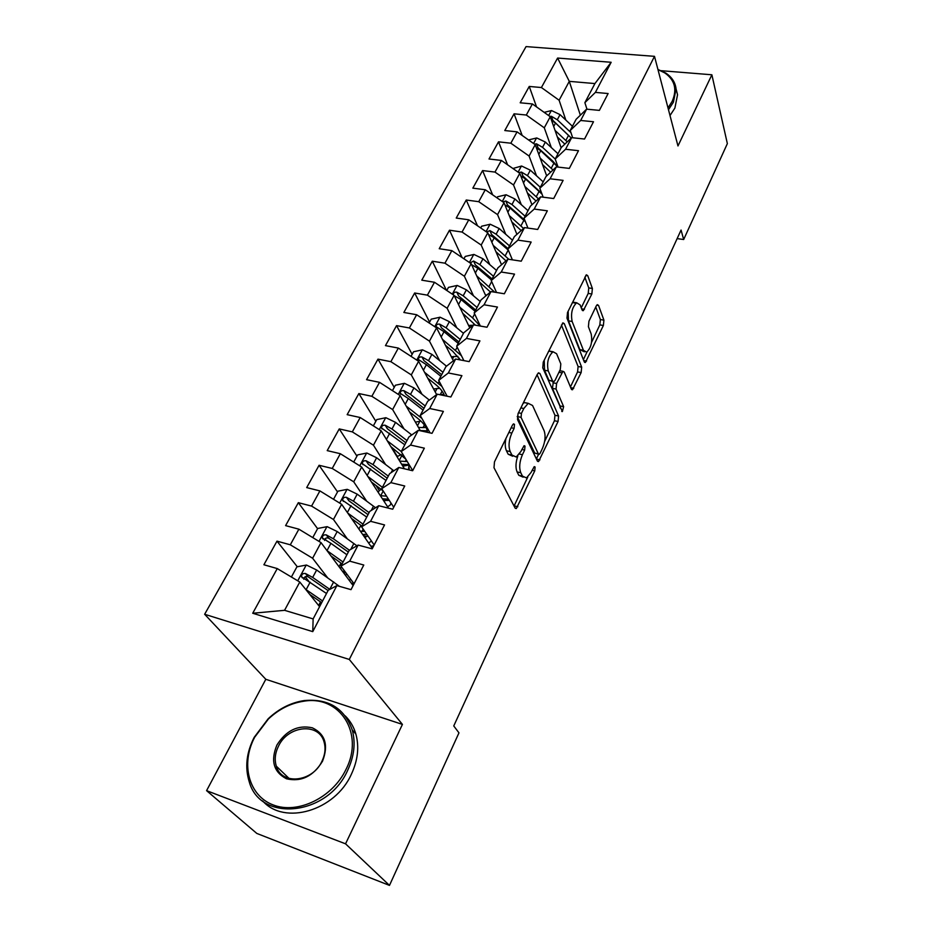 <?xml version="1.0" encoding="UTF-8"?>
<svg xmlns="http://www.w3.org/2000/svg" width="932" height="932" viewBox="0 0 932 932"><rect width="100%" height="100%" fill="white"/><g stroke="black" fill="none" stroke-linecap="round" stroke-linejoin="round"><path stroke-width="1.4" d="M514.476 424.34L513.497 423.874L512.495 425.05L494.484 461.876L493.995 467.736L515.093 508.022L516.328 508.546L534.747 470.893L535.108 467.025L534.246 466.617L531.089 472.408L526.487 477.93L522.468 476.112L520.802 472.769C518.949 467.759 519.485 461.748 522.421 454.711L524.646 450.074L524.996 446.113L524.087 445.682L520.848 451.519L516.223 457.006L511.948 455.061L510.212 451.589C508.266 446.381 508.814 440.219 511.831 433.089L514.115 428.394L514.476 424.34M591.843 293.999L592.391 288.477L587.719 275.662L586.414 274.8L567.518 312.5L566.982 318.15L584.224 361.791L585.413 362.501L603.377 325.489L603.913 320.142L598.565 305.44L597.342 304.648L596.235 305.987L588.942 321.225L588.407 326.689L591.168 333.959C592.566 341.846 591.051 347.939 586.624 352.214L583.42 350.269L572.143 321.482C570.617 313.397 572.132 307.164 576.675 302.772L580.158 304.95L582.034 309.89L583.304 310.682L591.843 293.999L588.22 293.417L588.756 287.906L584.807 277.13M681.059 230.053L453.756 725.946L458.963 732.855L389.483 885.4L345.551 843.821L402.426 724.409L349.29 659.448L654.497 56.339L677.972 145.963L711.873 74.781L727.356 143.621L683.68 239.512L681.059 230.053M539.954 373.546L538.591 372.823L537.275 374.361L518.029 413.738L517.516 419.528L537.333 460.967L538.568 461.55L558.07 421.485L558.583 416.022L539.954 373.546L538.079 373.184M543.263 362.105L562.963 322.856L564.303 323.649L581.673 367.173L581.149 372.579L572.516 389.762L571.316 389.087L564.21 372.019L562.951 371.309L556.579 383.483L556.055 389.052L563.627 406.655L562.369 411.56L542.75 367.825L543.263 362.105M349.29 659.448L204.644 614.27L526.056 46.6L654.497 56.339M312.756 631.628L252.723 613.256L277.258 568.578L299.789 582.034L284.563 610.32L313.129 618.918L312.756 631.628L336.871 585.611L351.014 589.653L363.783 565.025L349.698 561.146L358.121 545.08L372.159 548.843L384.555 524.926L370.575 521.314L378.753 505.715L392.698 509.222L404.733 485.991L390.846 482.636L398.803 467.468L412.643 470.73L424.34 448.164L410.546 445.053L418.27 430.316L432.029 433.333L443.387 411.408L429.699 408.507L437.213 394.178L450.867 396.985L461.911 375.654L448.327 372.975L455.632 359.041L469.18 361.628L479.933 340.891L466.443 338.421L473.549 324.849L487.005 327.237L497.467 307.047L484.069 304.776L490.989 291.576L504.352 293.766L514.534 274.113L501.23 272.028L507.975 259.166L521.233 261.181L531.158 242.052L517.947 240.13L524.518 227.606L537.682 229.458L547.34 210.807L534.234 209.059L540.63 196.862L553.701 198.539L563.114 180.365L550.101 178.781L556.346 166.886L569.324 168.401L578.492 150.693L565.573 149.26L571.654 137.656L584.539 139.031L593.498 121.754L580.659 120.473L586.601 109.161L599.381 110.384L608.118 93.538L595.385 92.396L584.877 102.671L594.919 83.577L569.289 81.352L559.118 100.248L565.829 120.065M297.296 566.749L276.99 541.143L263.896 564.757L277.258 568.578M276.99 541.143L290.306 544.801L298.881 529.178L321.016 542.61L353.123 585.576M317.591 528.689L298.333 502.674L285.6 525.625L298.881 529.178M298.333 502.674L311.568 506.088L319.909 490.908L341.636 504.294L372.392 548.4M337.535 491.921L319.082 465.278L306.698 487.587L319.909 490.908M319.082 465.278L332.235 468.458L340.331 453.709L361.686 467.048L388.516 508.161M356.944 456.132L339.248 428.918L327.214 450.622L340.331 453.709M339.248 428.918L352.319 431.877L360.195 417.524L381.176 430.829L404.418 468.796M375.829 421.299L358.867 393.549L347.158 414.658L360.195 417.524M358.867 393.549L371.856 396.298L379.522 382.33L400.154 395.587L420.379 430.77M394.236 387.363L377.973 359.135L366.567 379.673L379.522 382.33M377.973 359.135L390.869 361.674L398.337 348.079L418.608 361.29L436.642 394.609M412.154 354.323L396.554 325.629L385.464 345.621L398.337 348.079M396.554 325.629L409.381 327.971L416.639 314.736L436.584 327.889L453.383 360.8M429.617 322.111L414.658 292.998L403.859 312.465L416.639 314.736M414.658 292.998L427.404 295.153L434.475 282.268L454.094 295.362L469.775 327.913M446.416 290.236L432.297 261.205L421.777 280.171L434.475 282.268M432.297 261.205L444.948 263.185L451.845 250.638L471.149 263.674L485.828 295.898M462.062 257.535L449.492 230.216L439.228 248.716L451.845 250.638M449.492 230.216L462.062 232.045L468.773 219.801L487.774 232.79L501.544 264.723M477.487 225.754L466.245 200.019L456.237 218.053L468.773 219.801M466.245 200.019L478.733 201.685L485.281 189.755L503.991 202.675L516.922 234.351M492.644 194.835L482.578 170.568L472.827 188.148L485.281 189.755M482.578 170.568L494.985 172.082L501.381 160.444L519.788 173.317L531.962 204.737M507.556 164.754L498.515 141.839L489.009 158.988L501.381 160.444M498.515 141.839L510.841 143.202L517.074 131.855L535.213 144.658L546.688 175.868M522.188 135.466L514.068 113.809L504.783 130.55L517.074 131.855M514.068 113.809L526.312 115.032L532.393 103.953L550.264 116.71L561.122 147.792M536.552 106.924L529.248 86.443L520.184 102.788L532.393 103.953M529.248 86.443L541.41 87.538L557.604 58.052L611.159 62.281L595.385 92.396M572.679 137.773L570.221 130.503L576.127 119.284L586.601 109.161M580.659 120.473L570.221 130.503M580.356 115.195L569.289 81.352L557.604 58.052M541.41 87.538L559.118 100.248M558.082 167.084L555.204 159.023L561.262 147.536L571.654 137.656M565.573 149.26L555.204 159.023M550.264 116.71L544.288 127.812L551.336 147.594M526.312 115.032L544.288 127.812M543.17 197.188L539.814 188.264L546.024 176.486L556.346 166.886M550.101 178.781L539.814 188.264M535.213 144.658L529.096 156.04L536.506 175.787M510.841 143.202L529.096 156.04M527.943 228.084L524.029 218.251L530.39 206.17L540.63 196.862M534.234 209.059L524.029 218.251M519.788 173.317L513.52 184.967L521.314 204.679M494.985 172.082L513.52 184.967M512.402 259.842L507.847 249.007L514.371 236.612L524.518 227.606M517.947 240.13L507.847 249.007M503.991 202.675L497.548 214.628L505.761 234.293M478.733 201.685L497.548 214.628M496.535 292.485L491.234 280.567L497.933 267.845L507.975 259.166M501.23 272.028L491.234 280.567M487.774 232.79L481.18 245.046L489.824 264.665M462.062 232.045L481.18 245.046M480.364 326.06L474.178 312.954L481.052 299.906L490.989 291.576M484.069 304.776L474.178 312.954M471.149 263.674L464.381 276.256L473.491 295.817M444.948 263.185L464.381 276.256M463.891 360.626L456.68 346.215L463.74 332.806L473.549 324.849M466.443 338.421L456.68 346.215M454.094 295.362L447.15 308.271L456.762 327.784M427.404 295.153L447.15 308.271M447.127 396.217L438.692 380.384L445.95 366.602L455.632 359.041M448.327 372.975L438.692 380.384M436.584 327.889L429.454 341.147L439.624 360.602M409.381 327.971L429.454 341.147M430.095 432.914L420.216 415.486L427.672 401.331L437.213 394.178M429.699 408.507L420.216 415.486M418.608 361.29L411.292 374.897L422.045 394.306M390.869 361.674L411.292 374.897M412.725 470.578L401.226 451.566L408.88 437.015L418.27 430.316M410.546 445.053L401.226 451.566M400.154 395.587L392.628 409.567L404.034 428.93M371.856 396.298L392.628 409.567M393.712 507.253L381.701 488.671L389.576 473.701L398.803 467.468M390.846 482.636L381.701 488.671M381.176 430.829L373.452 445.193L385.58 464.52M352.319 431.877L373.452 445.193M374.175 544.975L361.604 526.836L369.713 511.435L378.753 505.715M370.575 521.314L361.604 526.836M361.686 467.048L353.729 481.821L366.66 501.125M332.235 468.458L353.729 481.821M354.067 583.758L340.926 566.12L349.267 550.264L358.121 545.08M349.698 561.146L340.926 566.12M341.636 504.294L333.458 519.485L347.287 538.778M311.568 506.088L333.458 519.485M313.129 618.918L328.227 590.236L336.871 585.611M321.016 542.61L312.604 558.245L327.447 577.549M290.306 544.801L312.604 558.245M677.133 238.615L683.68 239.512M711.873 74.781L661.277 70.704M402.426 724.409L265.806 679.288L206.578 790.651L345.551 843.821M206.578 790.651L256.813 833.429L389.483 885.4M265.806 679.288L204.644 614.27M586.962 109.195L584.877 102.671M299.789 582.034L319.583 606.674M252.723 613.256L284.563 610.32M594.919 83.577L611.159 62.281M308.76 581.23L305.195 576.733M326.468 540.688L325.117 538.859M379.254 490.453L375.98 485.421M397.242 456.319L391.685 447.22M505.925 438.494C504.888 443.632 505.062 447.721 506.437 450.762L510.212 451.589M512.705 456.226L508.185 454.233L506.437 450.762M517.842 455.888C515.652 462.388 515.396 467.736 517.097 471.93L520.802 472.769M523.167 477.172L518.774 475.262L517.097 471.93M514.056 506.041L527.757 477.114M544.626 441.488L554.447 420.74L554.959 415.276L537.077 374.769M536.366 458.928L538.603 454.222M521.431 413.389L521.081 417.42L538.37 453.884L539.232 454.303L540.199 453.138L542.459 448.362C545.267 441.582 545.814 435.675 544.09 430.654L532.556 405.49L528.211 403.323L523.819 408.507L521.431 413.389L518.495 412.783M517.237 416.453L521.081 417.42M538.533 454.152L534.7 453.08L517.307 416.639M528.013 403.416L524.46 402.566L523.015 403.533M561.413 325L578.096 366.509L581.673 367.173M570.442 386.978L577.572 371.915L578.096 366.509M553.398 381.77L552.396 388.341L560.015 405.933L563.627 406.655M560.167 407.983L560.015 405.933M556.602 353.741L553.025 351.737C548.191 356.362 546.595 362.758 548.261 370.924L552.583 380.99L553.876 381.689L555.157 380.163L560.295 369.468L560.819 363.888L556.602 353.741M552.396 352.11L549.321 351.061L548.365 351.679M544.23 360.125L544.544 370.225L548.261 370.924M552.909 381.503L548.901 380.279L544.544 370.225M581.253 307.816L588.22 293.417M575.953 303.226L572.388 302.539M568.159 311.183L568.473 320.853L572.143 321.482M584.352 351.807L579.821 349.617L568.473 320.853M591.54 342.393L599.835 324.884L600.371 319.548L595.758 306.989M583.374 359.647L586.997 352.005M305.614 589.292L322.577 600.977M309.773 594.465L321.68 602.689M291.39 577.013L296.912 566.831L306.465 565.037L316.647 570L339.446 586.345M318.721 605.602L320.422 605.089M329.846 589.374L312.674 577.432L305.486 573.529C302.842 573.203 301.525 574.287 301.525 576.768L326.515 593.498M303.785 579.285C304.123 576.861 305.533 576.011 308.014 576.733L328.076 590.538M331.023 555.996L342.114 563.872M350.898 579.506L349.057 580.135M353.612 583.141L351.504 583.409M349.36 550.218L333.341 538.766L326.27 534.886C323.695 534.572 322.39 535.609 322.367 537.997L330.895 543.344L327.004 550.626L343.081 562.031M312.756 537.601L317.707 528.467L327.155 526.65L337.209 531.543L356.898 545.791M344.339 570.699L342.778 571.735M339.784 567.728L342.067 567.646M345.982 572.9L343.395 572.551M324.534 540.455C324.988 538.218 326.375 537.461 328.693 538.183L348.335 552.059M330.895 543.344L346.914 554.761M351.574 518.542L361.977 526.126M371.507 541.119L368.594 542.948M373.779 545.733L370.948 546.327M347.752 513.066L363.014 524.168M333.528 499.296L337.932 491.176L347.275 489.335L357.189 494.146L375.561 507.73M360.917 525.333L360.416 526.207M365.239 538.137L366.218 536.25L368.222 536.389M366.893 534.467L362.699 534.49M360.369 531.158L364.855 531.52M366.218 536.25L363.736 535.982M369.084 512.635L353.438 501.171L346.471 497.327L348.789 500.705L368.024 514.639M346.471 497.327C343.955 497.024 342.685 498.014 342.638 500.309L366.73 517.085M345.935 769.529C364.808 733.053 339.388 694.841 303.704 701.237C290.679 703.194 278.913 709.124 268.381 719.026L254.704 737.189C240.503 763.658 248.506 795.73 273.227 804.945C297.727 814.58 332.538 797.629 345.935 769.529M254.18 737.352L268.183 718.77C278.948 708.635 290.994 702.565 304.321 700.561C328.437 698.394 344.421 708.203 352.261 729.989C355.768 742.897 354.207 756.388 347.601 770.473C327.691 815.826 260.517 822.839 249.275 781.913C244.755 767.525 246.386 752.672 254.18 737.352M322.519 761.223C313.234 776.309 301.222 782.169 286.485 778.779C273.612 772.046 270.431 760.803 276.909 745.064C286.112 730.455 297.914 724.7 312.325 727.81C325.291 734.078 328.693 745.216 322.519 761.223M278.563 745.996C275.103 752.951 274.346 759.673 276.315 766.162C281.429 785.385 312.488 782.298 321.901 761.362C325.117 754.675 325.839 748.245 324.091 742.07C319.14 722.417 288.279 725.259 278.563 745.996M345.248 715.916C350.246 720.855 353.776 726.902 355.873 734.055C359.379 746.916 357.865 760.361 351.306 774.387C335.054 810.805 284.283 825.717 262.638 800.891M667.999 107.891L672.182 101.343C677.343 89.437 674.861 79.942 664.726 72.871L657.98 69.632M657.922 69.446L665.739 73.069C671.844 77.065 675.281 82.331 676.061 88.889L673.393 102.24L668.477 109.731M676.119 89.123L677.541 94.738L674.896 108.065L670.003 115.545M371.484 482.065L383.145 490.908M391.009 503.07L390.112 505.167L387.572 506.728M367.825 476.462L382.4 487.331M353.717 462.074L357.608 454.898L366.858 453.022L376.633 457.763L393.863 470.8M386.617 499.028L387.584 500.519M381.095 489.242L378.928 491.071M390.904 503.653L390.112 505.167M384.287 501.696L384.939 500.449L389.273 500.379M388.493 499.179L382.4 498.795M380.361 495.673L386.547 496.162M384.939 500.449L383.39 500.321M388.306 476.124L372.986 464.602L366.125 460.792L368.338 464.252L387.188 478.221M366.125 460.792C363.666 460.49 362.408 461.445 362.35 463.658L386.023 480.446M390.799 446.545L405.839 459.196M409.043 464.486L408.531 469.763L409.323 468.214M387.293 440.824L401.261 451.496M373.359 425.866L376.749 419.598L385.895 417.699L395.552 422.371L411.793 434.941M404.127 464.346L404.896 465.627M401.214 454.583L397.009 456.703M402.834 466.221L409.195 464.975M409.09 464.637L401.599 464.194M403.172 465.581L402.414 465.534M399.723 461.119L405.327 461.457L406.201 459.791M407.004 440.58L391.999 429.023L385.242 425.248L387.374 428.767L405.839 442.793M407.226 461.491L405.327 461.457M385.242 425.248C382.842 424.957 381.607 425.866 381.526 427.998L404.791 444.797M409.556 411.944L417.361 418.037C423.967 423.349 427.334 428.114 427.462 432.332M406.201 406.107L421.87 418.41M392.454 390.636L395.389 385.231L404.441 383.32L413.971 387.91L429.337 400.073M420.88 421.066L415.427 422.149M423.839 431.539L427.299 430.712M427.066 430.794L420.25 430.549M418.456 427.415L423.035 427.59L424.398 424.969M425.225 405.979L410.511 394.387L403.847 390.648L405.886 394.236L424.002 408.298M426.041 427.497L423.035 427.59M403.847 390.648C401.506 390.368 400.294 391.242 400.189 393.292L408.309 398.5L423.058 410.08M427.776 378.217L435.209 384.159C440.114 388.131 443.213 391.976 444.494 395.681M424.561 372.287L441.931 386.465M411.047 356.362L413.54 351.76L422.499 349.826L431.9 354.358L446.498 366.171M439.776 388.353L433.578 388.935M439.077 394.562L440.288 394.586L442.083 391.149M442.956 372.287L428.534 360.672L421.975 356.956L423.932 360.602L441.686 374.699M443.958 394.318L440.288 394.586M421.975 356.956C419.68 356.676 418.48 357.527 418.363 359.496L426.39 364.668L440.848 376.283M445.508 345.364L452.603 351.154L460.396 359.95M442.42 339.33L461.433 355.721M429.151 322.985L431.225 319.163L440.079 317.206L449.375 321.68L463.46 333.318M457.938 356.397L451.309 356.746M460.233 339.469L446.09 327.819L439.624 324.138L441.5 327.854L458.917 341.962M439.624 324.138C437.376 323.87 436.199 324.697 436.071 326.596L444.005 331.722L458.183 343.36M462.75 313.327L475.471 325.198M459.802 307.21L472.559 317.859L480.178 326.025M446.778 290.481L448.443 287.394L457.216 285.425L466.396 289.829L480.225 301.49M473.072 325.233L468.598 325.454M477.067 307.478L463.192 295.817L456.82 292.17L458.614 295.933L475.716 310.053M454.268 295.735L461.165 299.615L475.075 311.276M456.82 292.17C454.618 291.914 453.453 292.695 453.325 294.535L453.465 294.943M479.537 282.093L490.442 292.031M476.718 275.895L494.741 292.194M463.95 258.805L465.243 256.428L473.922 254.436L482.986 258.781L496.558 270.455M487.017 294.908L485.421 295.001M493.482 276.291L479.863 264.618L473.584 261.007L475.308 264.816L492.084 278.948M471.627 264.711L477.883 268.323L491.537 279.996M473.584 261.007L470.112 262.975M495.894 251.628L505.983 260.89M493.191 245.349L508.825 259.294M480.691 227.944L481.623 226.22L490.22 224.228L499.168 228.515L512.483 240.2M488.473 234.398L494.193 237.811L508.313 250.137M509.489 245.885L496.127 234.212L489.917 230.612L491.572 234.468L508.057 248.623M489.917 230.612L486.62 231.998M511.843 221.909L521.186 230.565M509.245 215.56L523.574 228.445M497.012 197.852L497.595 196.769L506.099 194.765L514.942 198.982L528.025 210.679M504.864 204.83L510.095 208.057L525.427 221.746M525.1 216.224L511.983 204.539L505.866 200.986L507.451 204.877L524.809 220.208M505.866 200.986L502.861 201.895M527.384 192.901L536.051 201.021M524.891 186.482L538.44 198.842M512.926 168.506L521.605 166.013L530.343 170.183L543.181 181.868M520.825 175.985L525.613 179.037L542.04 194.171M540.339 187.285L527.442 175.6L521.419 172.07L522.934 176.008L541.748 193.39M521.419 172.07L518.786 172.606M542.54 164.58L550.614 172.21M540.152 158.102L553.002 169.997M528.526 139.94L536.739 137.948L545.371 142.06L557.988 153.745M536.378 147.827L540.746 150.704L557.918 167.073M555.216 159.046L542.54 147.349L536.587 143.854L538.044 147.827L552.758 161.096L557.371 166.397M536.587 143.854L534.409 144.087M557.324 136.934L564.85 144.122M555.041 130.398L567.239 141.85M544.172 112.364L551.511 110.547L560.039 114.613L572.434 126.286M551.534 120.333L555.53 123.047L571.258 138.041M570.932 132.612L557.278 119.774L551.406 116.302L549.729 116.325M551.406 116.302L552.804 120.31L570.955 137.703M508.872 432.46L511.831 433.089M508.185 454.233L511.948 455.061M521.838 449.457L524.646 450.074M519.392 454.047L522.421 454.711M518.774 475.262L522.468 476.112M532.079 470.287L534.747 470.893M514.149 505.855L517.831 506.74M511.167 427.765L514.115 428.394M554.959 415.276L558.583 416.022M554.447 420.74L558.07 421.485M536.436 459.092L539.954 459.872M534.7 453.08L538.37 453.884M520.883 407.901L523.819 408.507M562.38 323.311L564.303 323.649M577.572 371.915L581.149 372.579M570.733 387.677L573.751 388.26M558.944 372.287L561.705 372.812M552.909 382.784L556.579 383.483M552.396 388.341L556.055 389.052M548.901 380.279L552.583 380.99M581.638 308.853L584.457 309.308M579.821 349.617L583.42 350.269M596.748 305.148L598.565 305.44M600.371 319.548L603.913 320.142M599.835 324.884L603.377 325.489M583.723 360.544L586.589 361.068M585.762 275.359L587.719 275.662M588.756 287.906L592.391 288.477M306.22 565.083L297.739 580.811M333.668 581.906L329.765 589.327M310.158 582.15L306.15 589.641M316.647 570L312.674 577.432M308.014 576.733L305.486 573.529M326.922 526.697L319 541.387M345.656 575.58L346.611 573.751M344.817 571.328L344.118 572.644M353.869 543.507L350.77 549.391M337.209 531.543L333.341 538.766M328.693 538.183L326.27 534.886M347.042 489.382L339.656 503.07M364.249 534.234L363.503 535.655M362.059 531.228L363.177 529.108M373.511 506.158L371.239 510.468M351.049 505.622L347.368 512.518M357.189 494.146L353.438 501.171M366.625 453.068L359.74 465.837M380.734 495.696L383.203 491.001M392.617 469.833L391.137 472.652M370.668 468.936L367.173 475.46M376.633 457.763L372.986 464.602M385.673 417.746L379.266 429.617M399.28 460.396L401.983 455.247M411.21 434.475L410.476 435.873M389.739 433.24L386.442 439.415M395.552 422.371L391.999 429.023M404.208 383.367L398.267 394.376M420.728 416.383L420.32 417.152M417.489 425.738L419.948 421.031M408.309 398.5L405.187 404.348M413.971 387.91L410.511 394.387M422.266 349.873L416.767 360.078M439.182 381.305L438.191 383.18M435.221 391.976L437.143 388.318M426.39 364.668L423.443 370.202M431.9 354.358L428.534 360.672M439.857 317.253L434.766 326.689M457.146 347.158L455.597 350.094M452.498 359.076L453.896 356.42M458.579 359.601L459.313 358.203M444.005 331.722L441.209 336.953M449.375 321.68L446.09 327.819M456.995 285.472L452.311 294.174M474.633 313.909L472.559 317.859M469.344 327.015L470.241 325.303M461.165 299.615L458.521 304.554M466.396 289.829L463.192 295.817M473.712 254.494L469.39 262.486M491.665 281.534L489.079 286.427M485.77 295.759L486.189 294.943M477.883 268.323L475.39 272.983M482.986 258.781L479.863 264.618M489.999 224.274L486.05 231.602M508.22 250.044L505.202 255.787M494.193 237.811L491.84 242.215M499.168 228.515L496.127 234.212M505.89 194.811L502.278 201.498M523.866 220.302L520.918 225.894M510.095 208.057L507.882 212.205M514.942 198.982L511.983 204.539M521.396 166.059L518.11 172.14M539.139 191.27L536.261 196.734M525.613 179.037L523.528 182.94M530.343 170.183L527.442 175.6M536.529 137.994L533.558 143.493M554.039 162.937L551.231 168.273M540.746 150.704L538.789 154.386M545.371 142.06L542.54 147.349M551.301 110.605L548.633 115.545M568.578 135.28L565.841 140.487M555.53 123.047L553.69 126.507M560.039 114.613L557.278 119.774M515.268 508.29L516.328 508.546M537.566 461.328L538.568 461.55M524.46 402.566L528.211 403.323M571.631 389.588L572.516 389.762M559.701 370.703L562.951 371.309M561.728 411.431L562.369 411.56M549.321 351.061L553.025 351.737M582.442 310.542L583.304 310.682M573.005 302.178L576.675 302.772M584.562 362.35L585.413 362.501M320.538 601.886L318.639 605.497M302.527 578.015L301.525 576.768M340.995 563.056L339.05 566.749M323.241 539.174L322.367 537.997M360.835 525.415L358.913 529.061M343.395 501.404L342.638 500.309M303.704 701.237L304.321 700.561M276.315 766.162L289.13 778.5M355.873 734.055L352.261 729.989M664.726 72.871L665.739 73.069M677.541 94.738L676.061 88.889M379.382 490.22L378.229 492.399M363.002 464.672L362.35 463.658M397.44 455.946L397.032 456.727M382.097 428.941L381.526 427.998M400.69 394.166L400.189 393.292M418.806 360.311L418.363 359.496M436.444 327.33L436.071 326.596"/></g></svg>
